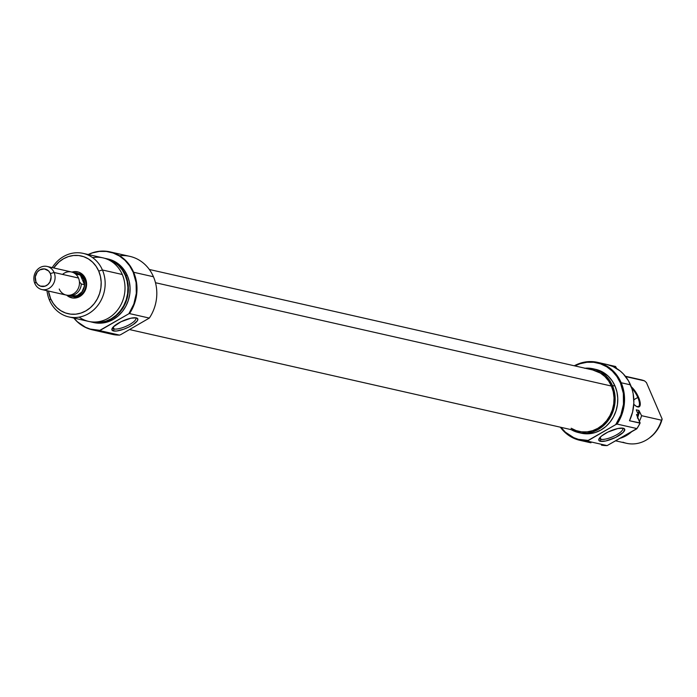 <?xml version="1.0" encoding="UTF-8"?>
<svg xmlns="http://www.w3.org/2000/svg" width="697" height="697" viewBox="0 0 697 697"><rect width="100%" height="100%" fill="white"/><g stroke="black" fill="none" stroke-linecap="round" stroke-linejoin="round"><path stroke-width="1.05" d="M637.799 397.464A11.84 4.165 60.2 0 0 631.831 388.368A11.84 4.165 -119.8 0 1 637.799 397.464L633.834 399.738L637.799 397.464A11.84 4.165 -119.8 0 1 638.426 406.56A11.84 4.165 -119.8 0 1 636.971 406.682A11.84 4.165 60.2 0 0 637.799 397.464L638.539 397.255L637.799 397.464M631.273 386.774A12.433 4.374 -119.8 0 1 638.539 397.255L634.993 390.965L630.785 386.373M587.301 441.105L588.12 440.426A39.38 35.077 102.8 0 1 560.954 427.331L565.38 432.166L573.701 437.638L578.336 439.328L588.12 440.426L615.712 424.63L587.301 441.105A39.973 35.608 102.8 0 1 579.887 440.321A39.973 35.608 102.8 0 1 560.371 427.2A39.973 35.608 -77.2 0 0 587.301 441.105L607.122 445.592A39.973 35.608 102.8 0 1 601.485 445.156A39.973 35.608 -77.2 0 0 607.122 445.592L587.301 441.105M574.877 365.908A39.38 35.077 102.8 0 1 620.443 382.967L621.193 382.749A39.973 35.608 -77.2 0 0 574.293 365.777A39.973 35.608 102.8 0 1 597.556 362.353A39.973 35.608 102.8 0 1 621.193 382.749L630.506 384.866A39.973 35.608 -77.2 0 0 606.869 364.461L597.556 362.353M600.971 439.31A12.581 3.624 156.7 0 0 615.434 435.451A12.581 3.624 156.7 0 0 622.491 428.106A12.581 3.624 -23.3 0 1 622.752 428.481A12.581 3.624 -23.3 0 1 614.763 435.791A12.581 3.624 -23.3 0 1 600.971 439.31L600.126 437.324L600.971 439.31A12.581 3.624 -23.3 0 1 599.638 438.43A12.581 3.624 -23.3 0 1 599.551 437.986A12.581 3.624 156.7 0 0 600.971 439.31L600.335 441.297L600.971 439.31M623.188 428.219A14.062 4.043 -23.3 0 1 623.597 428.333A14.062 4.043 -23.3 0 1 617.586 436.4A14.062 4.043 -23.3 0 1 600.335 441.297L605.719 440.983L615.643 437.42L623.292 432.297L624.704 429.256L623.188 428.219L617.795 428.533L607.871 432.096L601.624 435.956L599.272 438.387L598.819 440.26L600.335 441.297A14.062 4.043 -23.3 0 1 598.958 438.944A14.062 4.043 -23.3 0 1 609.701 431.243A14.062 4.043 -23.3 0 1 623.188 428.219M578.597 432.593L581.228 433.185A32.715 29.143 -77.2 0 0 611.042 420.761A32.715 29.143 -77.2 0 0 615.033 386.068L612.41 385.467A32.715 29.143 102.8 0 1 608.42 420.169A32.715 29.143 102.8 0 1 578.597 432.593A32.715 29.143 102.8 0 1 571.157 429.64M579.887 440.321L589.2 442.429A39.973 35.608 -77.2 0 0 590.986 442.778L586.935 441.828M608.638 364.923L615.582 366.491L616.679 368.495L615.582 366.491L608.638 364.923M574.868 365.908L580.07 363.729L586.918 362.266L593.827 362.301L600.526 363.834L606.765 366.805L612.306 371.109L616.923 376.563L620.443 382.967L623.327 393.3L623.475 404.26L620.861 414.985L615.712 424.63L617.054 424.072L636.875 428.568L607.122 445.592L636.744 428.847A39.755 35.408 -77.2 0 0 640.134 422.957L636.509 414.532L639.977 423.131L629.478 420.753A39.973 35.608 -77.2 0 0 630.506 384.866L621.193 382.749A39.973 35.608 102.8 0 1 617.054 424.072L636.875 428.568A39.973 35.608 -77.2 0 0 639.977 423.131A39.973 35.608 102.8 0 1 636.875 428.568L636.744 428.847A39.755 35.408 -77.2 0 0 640.134 422.957L629.478 420.753L632.606 411.979L633.852 402.735L633.137 393.526L632.057 389.1L628.52 380.884L623.318 373.906L620.182 370.996L613.038 366.544L606.808 364.453M615.756 440.861L626.533 443.301A32.567 29.013 -77.2 0 0 661.444 420.186L641.58 415.682A32.567 29.013 102.8 0 1 639.419 421.284A32.567 29.013 -77.2 0 0 641.58 415.682L639.367 411.544A29.605 26.373 102.8 0 1 637.72 417.346M631.517 431.844A32.567 29.013 102.8 0 1 620.339 438.239A32.567 29.013 -77.2 0 0 631.517 431.844M649.621 437.821L654.405 433.543L658.308 428.28L662.15 419.071L661.444 420.186L641.58 415.682L638.888 410.428L638.095 414.096A28.865 25.711 -77.2 0 0 638.888 410.428L636.256 409.836L638.356 414.706L636.256 409.836L638.888 410.428L639.367 411.544L637.415 418.104M637.598 417.059L638.356 414.706L636.509 414.532L638.217 414.924A32.567 29.013 102.8 0 1 637.555 416.954A32.567 29.013 -77.2 0 0 638.217 414.924L638.356 414.706A32.35 28.821 -77.2 0 1 637.598 417.059M637.232 379.212A32.567 29.013 102.8 0 1 644.507 380.858L646.424 382.566L662.15 419.071L646.424 382.566L644.507 380.858A32.567 29.013 -77.2 0 0 640.935 379.778L625.366 376.249M625.627 376.58L644.507 380.858L625.627 376.58M579.921 432.854L583.99 433.656L589.732 433.682L595.43 432.471L600.849 430.058L605.798 426.538L610.075 422.042L613.526 416.754L616.017 410.873L617.437 404.617L617.751 398.231L616.941 391.967L615.033 386.068L612.105 380.745L608.272 376.206L603.672 372.642L595.552 369.34M615.033 386.068A32.715 29.143 -77.2 0 0 595.691 369.366L593.06 368.774A32.715 29.143 102.8 0 1 612.41 385.467L615.033 386.068M585.071 368.225A32.715 29.143 102.8 0 1 593.06 368.774M584.556 368.269L590.289 368.304L595.865 369.576L601.049 372.041L605.641 375.613L609.483 380.144L612.41 385.467L614.318 391.374L615.129 397.638L614.815 404.025L613.386 410.272L610.903 416.161L607.453 421.45L603.175 425.937L598.226 429.457L592.798 431.87L587.109 433.09L581.368 433.064L575.8 431.783L570.616 429.317M648.872 438.369L649.682 437.777A31.487 28.054 -77.2 0 0 662.15 419.071L661.444 420.186A32.567 29.013 102.8 0 1 648.872 438.369A32.567 29.013 102.8 0 1 622.961 442.212M633.773 404.295L636.57 406.49L639.489 406.586L640.229 403.119L638.539 397.255A12.433 4.374 -119.8 0 1 637.328 406.821A12.433 4.374 -119.8 0 1 633.773 404.295M617.054 424.072A39.973 35.608 -77.2 0 0 621.193 382.749L620.443 382.967A39.38 35.077 102.8 0 1 615.712 424.63L617.054 424.072M129.59 329.576L578.876 431.391A31.487 28.046 -77.2 0 0 607.566 419.437A31.487 28.046 -77.2 0 0 611.408 386.042L155.483 282.721L611.408 386.042L613.247 391.723L614.031 397.752L613.726 403.894L612.358 409.914L609.962 415.578L606.643 420.666L602.522 424.987L597.756 428.376L592.537 430.702L587.066 431.87L581.533 431.844L576.175 430.615L571.192 428.246M592.659 369.941L600.474 373.122L604.9 376.554L608.594 380.919L611.408 386.042A31.487 28.046 -77.2 0 0 592.79 369.976L149.332 269.478M71.948 272.091A13.321 11.866 102.8 0 1 85.478 278.643L84.938 279.48A11.84 10.551 -77.2 0 0 77.271 273.311M149.324 318.076L120.912 334.543L149.324 318.076A39.973 35.608 -77.2 0 0 153.453 276.753A39.973 35.608 102.8 0 1 149.324 318.076L129.503 313.589A39.973 35.608 -77.2 0 0 133.641 272.266A39.973 35.608 -77.2 0 0 88.231 254.518A39.973 35.608 102.8 0 1 110.004 251.87A39.973 35.608 102.8 0 1 133.641 272.266A39.973 35.608 102.8 0 1 129.503 313.589L149.324 318.076M119.544 255.729A39.973 35.608 102.8 0 1 153.453 276.753L133.641 272.266L153.453 276.753A39.973 35.608 -77.2 0 0 129.816 256.357L110.004 251.87M112.653 327.651A12.581 3.624 156.7 0 0 114.081 328.967L113.437 330.962A14.062 4.043 -23.3 0 1 112.06 328.609A14.062 4.043 -23.3 0 1 122.803 320.908A14.062 4.043 -23.3 0 1 136.29 317.884L130.897 318.198L120.982 321.761L113.332 326.876L111.921 329.916L113.437 330.962L116.695 331.005L123.7 329.228L128.745 327.085L133.205 324.532L137.353 320.794L137.806 318.921L136.29 317.884A14.062 4.043 -23.3 0 1 136.699 317.998A14.062 4.043 -23.3 0 1 130.688 326.065A14.062 4.043 -23.3 0 1 113.437 330.962L114.081 328.967A12.581 3.624 -23.3 0 1 112.748 328.095A12.581 3.624 -23.3 0 1 112.653 327.651M113.228 326.989L114.081 328.967L113.228 326.989M68.768 316.9A32.567 29.013 102.8 0 1 49.513 300.276L50.602 298.604L53.251 303.422L56.727 307.525L60.892 310.757L65.579 312.988L70.615 314.147L75.816 314.173L80.965 313.066L85.87 310.879L90.349 307.699L94.226 303.631L97.345 298.847L99.593 293.524L100.891 287.861L101.17 282.085L100.438 276.421L98.713 271.072A29.605 26.373 102.8 0 0 53.704 267.944L58.966 261.985L63.444 258.796L68.35 256.609L73.499 255.511L78.691 255.538L83.736 256.688L88.423 258.927L92.588 262.159L96.064 266.254L98.713 271.072L102.424 269.992A32.567 29.013 -77.2 0 0 52.231 267.613A32.567 29.013 102.8 0 1 83.17 253.377A32.567 29.013 102.8 0 1 102.424 269.992L122.289 274.496L102.424 269.992L98.713 271.072A29.605 26.373 102.8 0 1 85.87 310.879A29.605 26.373 102.8 0 1 50.602 298.604L49.513 300.276A32.567 29.013 -77.2 0 0 88.31 313.789A32.567 29.013 -77.2 0 0 102.424 269.992A32.567 29.013 102.8 0 1 98.451 304.537A32.567 29.013 102.8 0 1 68.768 316.9L88.632 321.404A32.567 29.013 -77.2 0 0 118.316 309.041A32.567 29.013 -77.2 0 0 122.289 274.496A32.567 29.013 102.8 0 1 114.63 313.354A32.567 29.013 102.8 0 1 79.162 317.126M125.66 275.254L125.216 275.298A32.35 28.821 102.8 0 1 121.322 309.546A32.35 28.821 102.8 0 1 91.934 321.927L100.202 322.389L105.831 321.186L111.189 318.799L116.085 315.323L120.32 310.879L123.726 305.643L126.192 299.832L127.603 293.646L127.908 287.338L127.107 281.144L125.216 275.298L125.66 275.254A32.567 29.013 102.8 0 1 121.679 309.799A32.567 29.013 102.8 0 1 92.004 322.162A32.567 29.013 102.8 0 1 90.331 321.726A32.567 29.013 -77.2 0 0 121.112 310.566A32.567 29.013 -77.2 0 0 125.66 275.254L127.359 275.646L125.66 275.254A32.567 29.013 -77.2 0 0 104.698 258.317A32.567 29.013 102.8 0 1 106.397 258.639A32.567 29.013 102.8 0 1 125.66 275.254M99.749 330.613L99.871 330.334A39.755 35.408 102.8 0 1 73.899 318.067L77.411 321.796L85.609 327.32L90.192 329.062L99.871 330.334L128.858 313.746L99.749 330.613A39.973 35.608 102.8 0 1 92.335 329.829A39.973 35.608 102.8 0 1 73.838 318.05A39.973 35.608 -77.2 0 0 99.749 330.613L119.57 335.109L99.749 330.613M133.205 272.3L136.089 282.546L136.298 293.42L133.824 304.084L128.858 313.746L129.503 313.589L128.858 313.746A39.755 35.408 102.8 0 0 133.205 272.3A39.755 35.408 102.8 0 0 88.301 254.536L92.431 252.889L99.349 251.408L106.327 251.443L113.097 252.994L119.396 255.991L124.981 260.329L129.642 265.836L133.205 272.3M92.004 322.162L93.703 322.554A32.567 29.013 -77.2 0 0 123.386 310.191A32.567 29.013 -77.2 0 0 127.359 275.646A32.567 29.013 -77.2 0 0 108.105 259.023L106.397 258.639M77.933 273.442A11.84 10.551 102.8 0 1 84.938 279.48A11.84 10.551 102.8 0 1 83.492 292.043A11.84 10.551 102.8 0 1 72.697 296.539M49.513 300.276A32.567 29.013 102.8 0 1 46.995 290.719A32.567 29.013 -77.2 0 0 49.513 300.276M92.64 257.646A32.567 29.013 102.8 0 1 122.289 274.496A32.567 29.013 -77.2 0 0 103.034 257.873L83.17 253.377M106.232 258.822L113.977 262.02L118.525 265.557L122.323 270.035L125.216 275.298A32.35 28.821 102.8 0 0 106.24 258.822M93.572 322.519L102.18 323.051L107.843 321.84L113.245 319.435L118.168 315.933L122.428 311.463L125.861 306.192L128.335 300.337L129.755 294.117L130.069 287.756L129.259 281.527L127.359 275.646L124.449 270.349L120.625 265.836L116.05 262.281L107.965 258.996M92.335 329.829L112.147 334.325A39.973 35.608 -77.2 0 0 119.57 335.109A39.973 35.608 102.8 0 1 105.116 331.833M50.602 298.604L48.468 291.05A29.605 26.373 102.8 0 0 50.602 298.604M66.59 295.049L68.463 296.504L72.836 298.028L77.498 297.541L81.715 295.127L83.466 293.298L84.868 291.146L86.463 286.197L86.254 281.048L85.478 278.643L82.725 274.635L78.744 272.17L74.135 271.638L71.817 272.135M120.912 334.543L119.57 335.109L120.912 334.543M135.601 317.771A12.581 3.624 -23.3 0 1 135.863 318.137A12.581 3.624 -23.3 0 1 127.873 325.455A12.581 3.624 -23.3 0 1 114.081 328.967A12.581 3.624 156.7 0 0 128.544 325.107A12.581 3.624 156.7 0 0 135.601 317.771M72.044 296.364A11.84 10.551 -77.2 0 0 83.265 292.339A11.84 10.551 -77.2 0 0 84.938 279.48L85.478 278.643A13.321 11.866 102.8 0 1 81.793 295.066A13.321 11.866 102.8 0 1 66.72 295.171M83.623 279.183A11.84 10.551 102.8 0 1 82.176 291.747A11.84 10.551 102.8 0 1 71.382 296.242A11.84 10.551 102.8 0 1 69.961 295.798L74.466 296.425L78.491 295.11L81.828 292.209L84.494 285.901L83.623 279.183L84.938 279.48L83.623 279.183L79.51 274.322L75.137 272.928A11.84 10.551 102.8 0 1 76.618 273.137A11.84 10.551 102.8 0 1 83.623 279.183M41.855 289.551A11.84 10.551 102.8 0 1 34.85 283.505A11.84 10.551 102.8 0 1 36.296 270.941A11.84 10.551 102.8 0 1 47.091 266.446A11.84 10.551 102.8 0 1 54.096 272.492L78.473 278.016L54.096 272.492L50.376 273.572A8.878 7.911 102.8 0 1 46.525 285.517A8.878 7.911 102.8 0 1 35.939 281.832L34.85 283.505A11.84 10.551 -77.2 0 0 48.956 288.419A11.84 10.551 -77.2 0 0 54.096 272.492A11.84 10.551 102.8 0 1 52.65 285.056A11.84 10.551 102.8 0 1 41.855 289.551L66.232 295.075A11.84 10.551 -77.2 0 0 77.027 290.579A11.84 10.551 -77.2 0 0 78.473 278.016A11.84 10.551 102.8 0 1 73.333 293.942A11.84 10.551 102.8 0 1 59.228 289.028M75.11 273.041L79.153 274.252L80.338 275.045L77.14 274.322L76.949 275.481L77.14 274.322A11.727 10.446 -77.2 0 0 72.95 272.44A11.727 10.446 102.8 0 1 73.385 272.527A11.727 10.446 102.8 0 1 77.14 274.322L80.338 275.045L84.494 284.698L81.288 283.975L79.414 281.797L81.288 283.975A11.727 10.446 102.8 0 1 68.201 295.397A11.727 10.446 102.8 0 1 67.775 295.293A11.727 10.446 -77.2 0 0 81.288 283.975L84.494 284.698L83.971 287.817L81.845 292.008L77.114 295.65L71.486 296.147M62.538 274.409A11.84 10.551 102.8 0 1 78.473 278.016A11.84 10.551 -77.2 0 0 71.469 271.969L47.091 266.446M50.376 273.572L51.116 276.875L49.966 281.902L47.866 284.559L45.052 286.171L40.435 286.145L37.777 284.507L35.939 281.832L35.286 276.796L37.289 272.065L39.79 269.887L44.373 268.911L48.537 270.898L50.376 273.572L54.096 272.492A11.84 10.551 -77.2 0 0 39.982 267.578A11.84 10.551 -77.2 0 0 34.85 283.505L35.939 281.832A8.878 7.911 102.8 0 1 39.79 269.887A8.878 7.911 102.8 0 1 50.376 273.572M73.385 272.527L76.592 273.259A11.727 10.446 -77.2 0 1 80.338 275.045L84.494 284.698A11.727 10.446 -77.2 0 1 71.408 296.129L68.201 295.397M636.64 406.578L637.328 406.821"/></g></svg>
